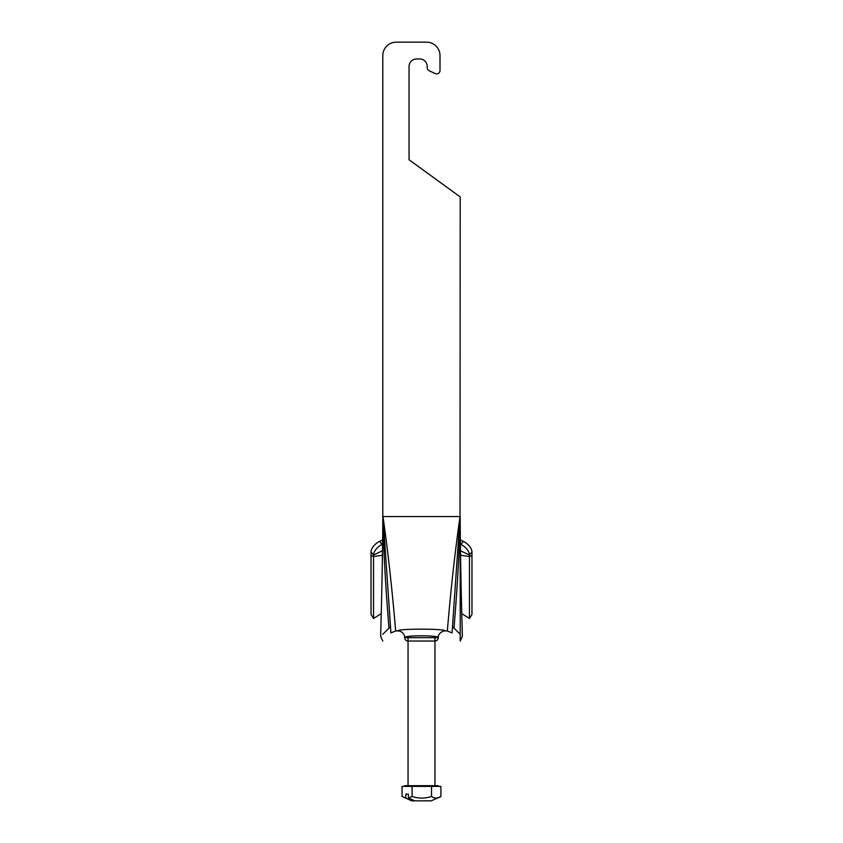 <?xml version="1.0" encoding="UTF-8"?>
<svg xmlns="http://www.w3.org/2000/svg" width="843" height="843" viewBox="0 0 843 843"><rect width="100%" height="100%" fill="white"/><g stroke="black" fill="none" stroke-linecap="round" stroke-linejoin="round"><path stroke-width="1.26" d="M427.222 66.544L427.222 67.693L427.222 66.544A7.566 7.566 0 0 0 419.645 58.968L416.621 58.968A7.566 7.566 0 0 0 409.055 66.544L409.055 159.759L409.055 66.544M409.055 159.759L460.194 196.914L460.025 516.548C459.14 574.557 453.608 629.847 454.04 628.151C453.608 629.847 459.14 574.557 460.025 516.548L452.069 632.924L460.025 516.548C451.363 577.023 447.348 632.535 447.306 630.943C447.348 632.535 451.363 577.023 460.025 516.548L382.975 516.548C383.86 574.557 389.392 629.847 388.96 628.151C389.392 629.847 383.86 574.557 382.975 516.548L390.931 632.924L382.975 516.548C391.637 577.023 395.652 632.535 395.694 630.954C395.652 632.535 391.637 577.023 382.975 516.548L382.806 516.548C382.659 571.944 380.52 637.456 380.667 636.454C380.52 637.456 382.659 571.944 382.806 516.548L382.806 55.606A13.456 13.456 0 0 1 396.263 42.15L426.547 42.15A13.456 13.456 0 0 1 440.004 55.606L440.004 70.517A3.361 3.361 0 0 1 435.22 73.562L429.161 70.738A3.361 3.361 0 0 1 427.222 67.693M396.263 42.15L426.547 42.15M429.161 70.738L435.22 73.562M440.004 70.517L440.004 55.606M421.5 641.038L434.956 641.038C437.001 640.838 438.128 639.711 438.318 637.666L404.682 637.666C403.628 635.158 439.372 635.169 438.318 637.666C437.57 633.683 443.46 630.364 445.051 630.933C446.168 628.53 396.473 628.604 397.949 630.943A6.733 6.733 0 0 1 404.682 637.666A3.361 3.361 0 0 0 408.044 641.038L421.5 641.038M452.069 632.924L447.306 630.943L447.875 624.642M397.949 630.943L395.694 630.943L390.931 632.924L389.392 610.764M384.461 539.425L383.47 523.408M383.375 521.828L383.017 516.949M460.194 516.548L460.194 641.038L460.194 516.548C460.341 571.944 462.48 637.456 462.333 636.454C462.48 637.456 460.341 571.944 460.194 516.548M388.539 622.587L388.96 628.151L382.806 634.315M452.491 626.834L454.04 628.151L454.609 620.669M455.094 614.136L455.336 610.764M382.669 539.973A11.444 8.767 0 0 0 381.71 540.384L379.592 541.396L381.71 540.384M382.522 550.732L373.533 555.042A10.095 5.501 -39.2 0 1 382.09 544.452L384.208 543.44A6.733 5.153 180 0 1 384.703 543.229M458.297 543.229A6.733 5.153 180 0 1 458.792 543.44L460.91 544.452A10.095 5.501 39.2 0 1 469.467 555.042L469.467 618.456L461.774 613.651M469.467 618.456L471.964 614.463L471.964 551.975A10.095 5.501 -140.8 0 0 463.408 541.396L461.29 540.384A11.444 8.767 0 0 0 460.331 539.973M382.09 544.452L379.592 541.396A10.095 5.501 140.8 0 0 371.036 551.975L371.036 614.463L373.533 618.456L381.226 613.651M371.036 551.975L373.533 555.042L373.533 618.456M411.784 800.85L402.079 796.477L411.784 800.85L414.503 800.85M430.836 800.85L414.767 800.85L408.391 797.973L412.101 796.477C418.581 798.606 425.051 798.606 431.521 796.477C434.661 798.606 437.791 798.606 440.921 796.477L440.921 786.382L431.521 786.382L431.521 796.477M431.216 800.85L440.921 796.477M405.789 797.973L405.789 794.117L408.391 794.117L408.391 797.973M412.101 796.477L412.101 786.382L431.521 786.382M428.497 800.85L426.59 800.829M402.079 796.477L402.079 786.382L412.101 786.382M413.934 800.734L412.164 800.85M408.391 794.117L405.789 794.117M404.682 786.382L404.682 785.708L438.318 785.708L438.318 786.382M463.408 541.396L460.91 544.452M471.964 551.975L469.467 555.042L460.478 550.732M471.964 555.611L469.467 556.517L460.541 555.252M382.459 555.252L373.533 556.517L371.036 555.611M447.306 630.943L445.051 630.943M390.509 626.834L388.96 628.151M460.194 634.315L454.04 628.151M382.806 641.049L380.667 636.454M460.194 641.049L462.333 636.454M434.956 785.708L434.956 637.666M408.044 785.708L408.044 637.666"/></g></svg>
